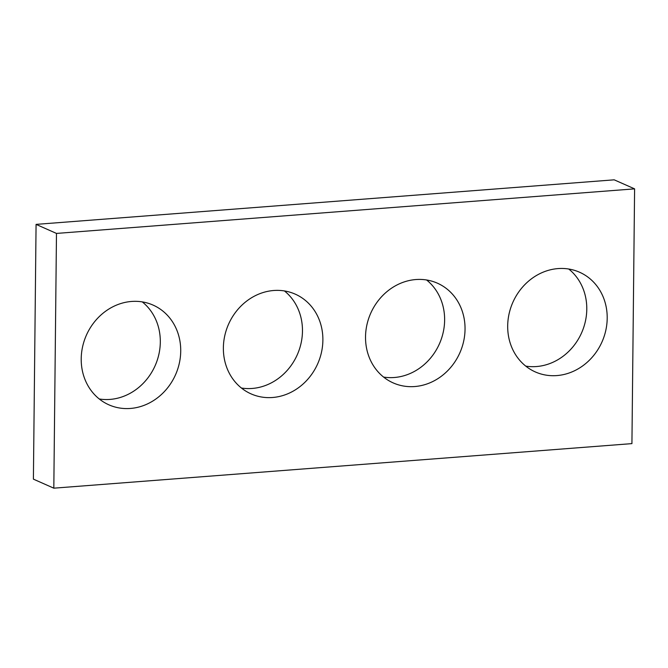 <?xml version="1.0" encoding="UTF-8"?>
<svg xmlns="http://www.w3.org/2000/svg" width="668" height="668" viewBox="0 0 668 668"><rect width="100%" height="100%" fill="white"/><g stroke="black" fill="none" stroke-linecap="round" stroke-linejoin="round"><path stroke-width="1" d="M53.816 488.174L631.928 443.619L634.6 188.86L56.479 233.424L53.816 488.174L33.4 479.14L36.072 224.381L56.479 233.424M36.072 224.381L614.184 179.826L634.6 188.86M568.735 269.02A54.542 48.764 -66.1 0 1 581.619 332.789A54.542 48.764 -66.1 0 1 525.741 366.114M507.688 325.917A54.542 48.764 -66.1 0 1 579.532 272.218A54.542 48.764 -66.1 0 1 602.035 341.832A54.542 48.764 -66.1 0 1 535.369 371.951A54.542 48.764 -66.1 0 1 507.688 325.917M426.576 279.976A54.542 48.764 -66.1 0 1 439.46 343.744A54.542 48.764 -66.1 0 1 383.582 377.069M365.53 336.872A54.542 48.764 -66.1 0 1 437.373 283.174A54.542 48.764 -66.1 0 1 459.876 352.787A54.542 48.764 -66.1 0 1 393.21 382.914A54.542 48.764 -66.1 0 1 365.53 336.872M284.418 290.931A54.542 48.764 -66.1 0 1 297.302 354.7A54.542 48.764 -66.1 0 1 241.424 388.024M223.371 347.836A54.542 48.764 -66.1 0 1 295.206 294.129A54.542 48.764 -66.1 0 1 317.717 363.743A54.542 48.764 -66.1 0 1 251.043 393.869A54.542 48.764 -66.1 0 1 223.371 347.836M142.259 301.886A54.542 48.764 -66.1 0 1 155.143 365.663A54.542 48.764 -66.1 0 1 99.265 398.98M81.212 358.791A54.542 48.764 -66.1 0 1 153.047 305.084A54.542 48.764 -66.1 0 1 175.559 374.698A54.542 48.764 -66.1 0 1 108.884 404.825A54.542 48.764 -66.1 0 1 81.212 358.791"/></g></svg>
